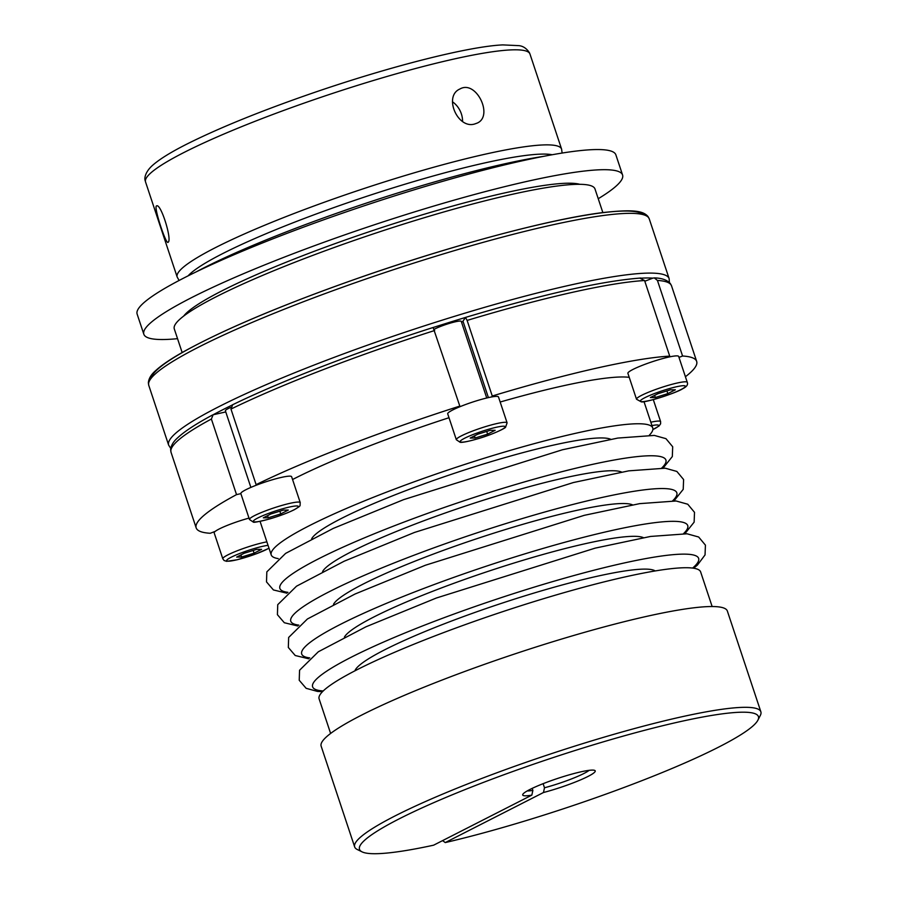 <?xml version="1.0" encoding="UTF-8"?>
<svg xmlns="http://www.w3.org/2000/svg" width="898" height="898" viewBox="0 0 898 898"><rect width="100%" height="100%" fill="white"/><g stroke="black" fill="none" stroke-linecap="round" stroke-linejoin="round"><path stroke-width="1.35" d="M532.2 788.365L532.873 790.397L531.841 795.123L433.622 845.186A210.222 25.907 161.6 0 1 362.051 851.854L357.281 849.508A214.038 26.379 161.6 0 1 354.665 846.926L321.147 746.148A214.038 26.379 161.6 0 1 515.912 653.553A214.038 26.379 161.6 0 1 727.346 611.022L760.864 711.8A214.038 26.379 161.6 0 0 549.441 754.331A214.038 26.379 161.6 0 0 354.665 846.926M531.841 795.123A38.221 4.715 161.6 0 1 522.793 794.382A38.221 4.715 161.6 0 1 557.478 778.487A38.221 4.715 161.6 0 1 594.768 770.439A38.221 4.715 161.6 0 1 580.86 779.756A38.221 4.715 161.6 0 1 543.47 792.519L445.251 842.582A210.222 25.907 161.6 0 0 757.901 720.174L760.325 715.437A214.038 26.379 161.6 0 0 760.864 711.8M475.143 438.011L487.625 434.138L495.157 430.299L490.207 430.333L477.725 434.217L470.193 438.056L475.143 438.011L474.436 435.889M486.716 431.422L487.625 434.138M507.101 422.846L498.48 396.938A26.76 3.3 161.6 0 0 491.621 396.95A26.76 3.3 161.6 0 0 459.181 407.03A26.76 3.3 161.6 0 0 447.709 413.832L456.33 439.739A26.76 3.3 -18.4 0 1 480.677 428.166A26.76 3.3 -18.4 0 1 507.101 422.846L505.574 427.19C505.81 427.964 493.9 433.936 479.959 438.145C464.782 442.658 460.91 442.478 460.146 442.299L456.33 439.739M685.421 376.722A263.731 32.508 161.6 0 0 696.668 361.4A263.731 32.508 161.6 0 0 682.581 356.012L657.437 280.434L654.294 277.909L652.891 278.122A259.904 32.036 161.6 0 0 642.092 278.111M649.377 435.148A201.04 24.785 161.6 0 0 652.756 427.976A201.04 24.785 161.6 0 0 518.539 448.012A201.04 24.785 161.6 0 0 309.114 525.801A201.04 24.785 161.6 0 0 271.218 554.897A201.04 24.785 161.6 0 0 278.223 558.612M168.285 242.134L167.982 242.381C165.872 244.29 153.109 205.743 156.645 205.889C160.865 203.296 172.046 239.182 168.285 242.134M474.571 124.025C457.531 129.222 443.298 96.086 459.888 89.014C476.075 79.451 493.821 115.954 477.242 123.071L474.571 124.025M657.908 393.717L650.376 397.556L655.327 397.511L667.809 393.627L675.341 389.788L670.391 389.833L657.908 393.717M231.74 405.267A259.904 32.036 161.6 0 0 213.107 414.775L212.523 414.999C196.224 423.733 184.618 431.321 177.703 437.764C173.348 441.558 170.99 445.554 170.631 449.763L171.035 452.311A263.731 32.508 161.6 0 1 211.389 419.029L236.533 494.618A263.731 32.508 161.6 0 0 196.179 527.889A263.731 32.508 161.6 0 0 210.267 533.277L215.239 531.358A26.76 3.3 161.6 0 0 214.173 532.862L222.794 558.769A26.76 3.3 -18.4 0 1 238.464 550.294A26.76 3.3 -18.4 0 1 266.886 541.864M225.768 411.935L213.107 414.775L211.389 419.029M268.278 517.787L280.76 513.903L288.303 510.064L283.341 510.098L270.859 513.982L263.327 517.82L268.278 517.787L267.57 515.654M279.862 511.187L280.76 513.903M678.664 356.439A26.76 3.3 161.6 0 0 664.733 358.033A26.76 3.3 161.6 0 0 627.893 373.321L636.514 399.24A26.76 3.3 -18.4 0 1 660.861 387.667A26.76 3.3 -18.4 0 1 687.284 382.346L678.664 356.439M654.62 395.389L655.327 397.511M491.621 396.95L492.261 396.007L467.117 320.418L465.49 317.454A259.904 32.036 161.6 0 0 433.195 327.489M641.037 278.01C602.592 280.827 544.109 293.96 465.557 317.409L462.975 321.158A17.197 2.122 161.6 0 1 461.572 322.303M240.844 493.597L249.464 519.504A26.76 3.3 -18.4 0 1 273.811 507.931A26.76 3.3 -18.4 0 1 300.246 502.622L291.626 476.703A26.76 3.3 161.6 0 0 260.442 483.663A26.76 3.3 161.6 0 0 240.844 493.597A26.76 3.3 161.6 0 0 240.866 493.642L236.533 494.618M598.236 198.716A252.259 31.093 161.6 0 0 622.572 174.987L615.871 154.838A252.259 31.093 161.6 0 0 366.687 204.957A252.259 31.093 161.6 0 0 137.136 314.087L143.837 334.236A252.259 31.093 161.6 0 0 177.535 338.669M622.572 174.987A252.259 31.093 161.6 0 0 373.388 225.106A252.259 31.093 161.6 0 0 143.837 334.236M579.827 184.315A212.13 26.143 161.6 0 0 374.949 229.809A212.13 26.143 161.6 0 0 183.652 316.107M640.027 278.223L644.573 280.535L669.717 356.113L664.733 358.033M644.809 281.242L652.891 278.122M434.239 329.285A15.288 1.886 -18.4 0 1 450.28 323.123A15.288 1.886 -18.4 0 1 461.258 321.372L486.75 397.994M543.38 156.387A225.51 27.793 161.6 0 0 196.112 271.914M602.85 212.579L594.992 188.962A221.683 27.322 161.6 0 0 376.015 233.009A221.683 27.322 161.6 0 0 174.291 328.904L182.148 352.532M452.446 101.788A19.116 14.705 -117 0 1 462.549 121.376M250.879 487.412L225.387 410.79A15.288 1.886 -18.4 0 1 230.73 407.423M669.717 356.113A263.731 32.508 161.6 0 0 492.261 396.007M543.47 792.519L544.491 787.782A34.405 4.243 161.6 0 0 589.155 770.338M527.227 790.936A34.405 4.243 161.6 0 0 532.873 790.397M544.491 787.782L543.133 783.673M236.657 557.086L241.607 557.041L254.089 553.168L261.621 549.329L256.671 549.363L244.189 553.247L236.657 557.086M240.9 554.919L241.607 557.041M445.251 842.582L442.591 840.618M757.901 720.174A210.222 25.907 161.6 0 0 550.788 758.372A210.222 25.907 161.6 0 0 362.051 851.854M232.178 404.976C281.153 381.055 357.606 351.578 433.117 327.489L459.821 406.087A263.731 32.508 161.6 0 0 256.11 484.639L230.966 409.061L232.672 404.807M678.989 357.393L682.581 356.012M459.821 406.087L459.181 407.03M253.191 550.452L254.089 553.168M249.004 518.101A26.76 3.3 161.6 0 0 215.239 531.358M666.911 390.911L667.809 393.627M712.148 606.543L700.642 571.936A201.04 24.785 161.6 0 0 502.049 611.886A201.04 24.785 161.6 0 0 319.104 698.857L330.621 733.453M260.442 483.663L256.11 484.639M629.229 377.328A201.04 24.785 161.6 0 0 500.175 402.023M449 417.716A201.04 24.785 161.6 0 0 292.557 479.521M654.294 277.897C661.725 278.054 667.068 279.94 670.346 283.566L671.524 285.822A263.731 32.508 161.6 0 0 657.437 280.434M610.651 439.268A158.912 19.588 161.6 0 0 455.802 472.842A158.912 19.588 161.6 0 0 311.685 538.721M683.603 533.569A203.419 25.077 161.6 0 0 486.806 566.009A203.419 25.077 161.6 0 0 309.765 657.92M177.164 276.999A202.578 24.964 -18.4 0 1 361.501 189.366A202.578 24.964 -18.4 0 1 561.598 149.113L529.977 54.048A202.578 24.964 161.6 0 0 329.88 94.301A202.578 24.964 161.6 0 0 145.543 181.935L177.164 276.999L179.095 280.468M552.158 154.748A196.258 24.19 161.6 0 0 364.105 197.19A196.258 24.19 161.6 0 0 188.097 275.854M488.4 397.601L462.975 321.158M672.692 500.781A203.419 25.077 161.6 0 0 475.895 533.221A203.419 25.077 161.6 0 0 298.854 625.131M480.003 438.101A23.696 2.919 161.6 0 0 503.363 426.202A23.696 2.919 161.6 0 0 464.659 438.224A23.696 2.919 161.6 0 0 480.003 438.101M293.837 509.896A23.696 2.919 161.6 0 0 278.481 510.019A23.696 2.919 161.6 0 0 255.122 521.918A23.696 2.919 161.6 0 0 293.837 509.896M168.633 445.116A263.731 32.508 161.6 0 1 408.624 331.025A263.731 32.508 161.6 0 1 669.133 278.627L649.254 218.876A263.731 32.508 161.6 0 0 388.744 271.275A263.731 32.508 161.6 0 0 148.765 385.365L168.633 445.116L170.743 448.416M692.616 568.075A203.419 25.077 161.6 0 0 497.705 598.809A203.419 25.077 161.6 0 0 323.224 690.955M644.573 280.535A263.731 32.508 161.6 0 0 467.117 320.418M621.562 472.056A158.912 19.588 161.6 0 0 466.713 505.641A158.912 19.588 161.6 0 0 322.595 571.51M661.781 467.981A203.419 25.077 161.6 0 0 464.984 500.433A203.419 25.077 161.6 0 0 287.944 592.343M643.226 214.656A259.904 32.036 161.6 0 0 387.7 268.12A259.904 32.036 161.6 0 0 151.066 378.384M650.837 422.217A26.76 3.3 -18.4 0 1 660.614 421.611L653.295 399.61M643.383 537.644A158.912 19.588 161.6 0 0 488.534 571.218A158.912 19.588 161.6 0 0 344.417 637.097M434.677 330.498A263.731 32.508 161.6 0 0 230.966 409.061M632.473 504.844A158.912 19.588 161.6 0 0 477.624 538.43A158.912 19.588 161.6 0 0 333.506 604.298M655.203 570.948A158.912 19.588 161.6 0 0 499.434 604.017A158.912 19.588 161.6 0 0 354.901 670.84M642.171 401.653A23.696 2.919 161.6 0 0 680.875 389.62A23.696 2.919 161.6 0 0 665.53 389.743A23.696 2.919 161.6 0 0 642.171 401.653M268.042 545.355A23.696 2.919 161.6 0 0 233.929 555.918A23.696 2.919 161.6 0 0 235.343 560.15A23.696 2.919 161.6 0 0 268.985 548.173M652.868 429.547A23.696 2.919 161.6 0 0 651.959 425.585M684.95 533.636L694.132 522.142L694.513 512.331L687.756 504.227L676.138 500.994L639.634 503.643L584.284 515.329L425.416 565.235L355.069 594.005L307.419 618.98L288.651 637.457L288.325 647.469L295.229 655.518L308.721 658.784M561.598 149.113L562.126 153.053M529.977 54.048L529.472 52.802C526.666 48.503 523.175 46.112 518.999 45.652L502.79 44.9C469.587 46.326 391.517 65.857 312.066 93.257C262.351 110.465 221.48 126.977 189.456 142.793C172.046 151.425 159.676 159.002 152.357 165.524C144.881 172.304 144.275 178.769 145.184 180.588L145.543 181.935M674.039 500.837L683.221 489.343L683.603 479.543L676.856 471.439L665.238 468.206L628.723 470.855L573.384 482.54L414.506 532.435L344.159 561.216L296.52 586.192L277.74 604.668L277.415 614.681L284.318 622.729L297.81 625.996M696.668 361.4L671.524 285.822M669.133 278.627L669.425 282.522M249.464 519.504L253.292 522.064C253.359 522.782 258.983 521.693 270.163 518.797C279.839 515.912 287.876 512.893 294.263 509.738C301.908 505.046 299.64 506.562 300.246 502.622M693.638 568.221L697.432 565.055L705.042 554.93L705.424 545.131L698.666 537.015L687.049 533.794L650.545 536.443L595.194 548.128L436.327 598.023L365.98 626.793L318.33 651.768L299.562 670.245L299.225 680.269L306.139 688.317L317.443 691.415L322.483 691.685M663.128 468.049L672.321 456.554L672.692 446.755L665.946 438.651L654.328 435.418L617.813 438.067L562.474 449.752L403.595 499.647L333.248 528.417L285.609 553.393L266.829 571.869L266.504 581.893L273.407 589.941L286.911 593.196M649.254 218.876L648.053 216.598C642.99 210.446 631.9 209.414 602.985 212.568C550.889 218.831 451.952 245.334 359.301 277.774C282.118 304.893 223.265 329.701 182.743 352.196C170.463 359.133 161.427 365.284 155.646 370.638C151.156 374.488 148.731 378.541 148.361 382.806L148.765 385.365M196.179 527.889L171.035 452.311M660.614 421.611L660.614 423.8L659.087 425.955L652.868 429.592M269.007 548.251L256.57 553.707L237.229 559.746L226.644 561.329L224.107 560.52L222.794 558.769M652.756 427.976L643.978 401.597M271.218 554.897L260.061 521.345M636.514 399.24L641.239 401.833C643.945 403.135 676.127 393.178 682.761 388.699C686.678 386.78 688.194 384.67 687.284 382.346"/></g></svg>
